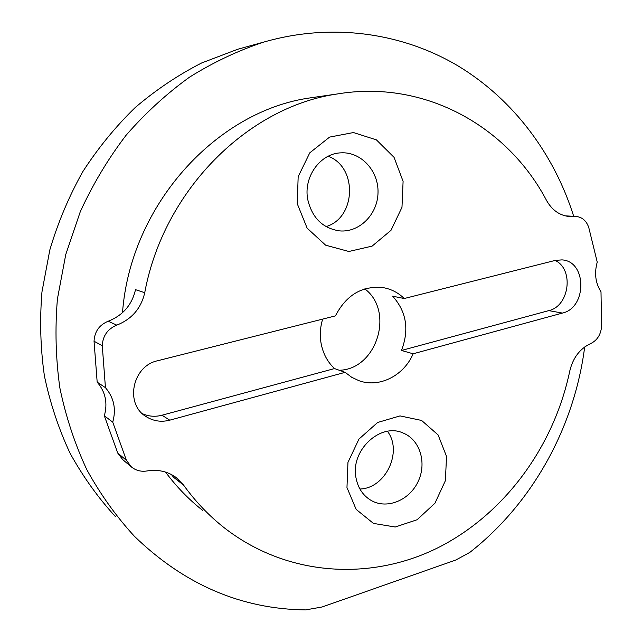 <?xml version="1.0" encoding="UTF-8"?>
<svg xmlns="http://www.w3.org/2000/svg" width="642" height="642" viewBox="0 0 642 642"><rect width="100%" height="100%" fill="white"/><g stroke="black" fill="none" stroke-linecap="round" stroke-linejoin="round"><path stroke-width="0.96" d="M307.735 199.461C303.257 176.927 320.302 153.302 341.046 152.844C361.101 151.624 378.7 170.957 378.018 192.632C377.705 214.324 359.4 232.757 339.562 230.887C322.669 228.327 312.06 217.855 307.735 199.461M297.246 203.674L298.169 176.678L309.781 152.828L329.611 137.083L353.445 132.549L376.421 139.876L394.052 157.338L403.096 181.357L401.98 207.31L390.986 230.342L372.119 246.111L348.863 251.487L325.646 245.188L307.141 228.167L297.246 203.674M326.032 226.602C356.085 217.975 357.851 167.056 328.182 156.255M387.471 431.328C403.015 451.647 385.537 488.498 359.905 489.011M364.817 288.884C394.854 311.362 376.669 369.503 339.265 370.257M245.99 46.986L237.781 49.241L201.604 62.988C178.139 74.978 156.022 89.816 135.261 107.495C115.528 126.675 98.017 148.109 82.714 171.791C68.887 196.532 57.916 222.597 49.811 250.003L41.963 291.917C39.635 320.262 40.454 348.269 44.41 375.931C50.108 403.08 58.663 428.84 70.05 453.204C82.922 476.516 98.033 497.638 115.4 516.569M122.502 312.678C130.495 204.694 216.844 110.625 310.527 97.841L337.652 93.909C425.189 79.391 507.934 126.795 546.599 200.561C552.313 210.536 560.193 215.881 570.248 216.603L575.866 216.426C582.061 217.028 586.355 220.696 588.746 227.437L597.237 262.113C594.187 273.179 595.439 283.074 601 291.813L601.578 326.393C600.872 334.586 597.261 340.3 590.744 343.534C579.943 348.59 572.945 357.779 569.759 371.084C553.91 446.655 504.508 514.483 437.242 548.107C370.049 581.259 286.725 576.556 224.066 527.644C208.891 515.662 195.401 501.482 183.596 485.111L176.317 477.64C167.867 471.437 158.109 469.214 147.05 470.955C141.168 471.886 135.976 470.578 131.482 467.023L126.41 460.322L117.719 453.035L122.686 459.584L131.482 467.023M337.652 93.909C248.494 106.532 163.742 189.711 144.731 292.704L135.494 289.654C131.963 304.934 122.863 315.455 108.209 321.225C99.277 324.94 94.559 331.617 94.045 341.239L102.271 345.685C102.8 335.814 107.639 328.961 116.78 325.133C131.787 319.194 141.104 308.385 144.731 292.704M102.271 345.685L105.44 387.656C113.939 397.623 116.371 409.123 112.735 422.139L126.41 460.322M346.969 487.567L356.141 509.379L373.443 523.407L395.223 527.01L417.115 519.739L434.939 503.224L445.379 480.697L446.527 456.414L438.117 434.955L421.601 420.446L400.046 415.904L377.632 422.484L358.958 439.072L347.956 462.384L346.969 487.567M169.745 420.173C161.278 422.332 153.43 421.16 146.207 416.666C124.516 404.075 132.356 365.86 157.723 360.724L335.413 315.888C346.383 294.814 362.393 285.409 383.426 287.672C391.411 289.141 398.345 292.76 404.235 298.522L555.282 260.403L561.959 259.89C586.94 261.109 587.173 307.711 562.432 313.071L413.119 353.79C403.946 375.61 379.406 388.161 359.055 380.738L351.704 377.287L345.131 372.336L169.745 420.173L162.009 415.222C155.203 416.995 148.671 416.481 142.404 413.689M171.374 474.502L173.669 477.359L183.596 485.111M117.719 453.035L104.325 415.775C107.864 403.088 105.481 391.877 97.175 382.142L94.045 341.239M584.677 346.985C574.446 427.01 532.78 503.063 469.8 552.417L455.828 560.017L322.099 606.979L305.648 609.9C241.344 609.138 184.246 584.573 134.339 536.214C116.13 516.353 100.272 494.139 86.766 469.583C74.809 443.879 65.845 416.682 59.875 387.977C55.742 358.701 54.923 329.049 57.411 299.003L65.749 254.577L80.266 211.756C92.825 184.326 108.081 158.839 126.049 135.302C145.333 113.153 166.503 93.764 189.542 77.144C213.377 62.266 238.11 50.582 263.742 42.091C332.211 22.309 402.703 32.919 458.404 66.126C513.953 99.847 554.239 154.473 573.707 216.314M112.735 422.139L104.325 415.775M97.175 382.142L105.44 387.656M555.121 260.443C574.213 269.191 569.47 306.178 548.774 310.624L401.475 350.46C409.403 329.699 406.466 311.611 392.663 296.195L404.235 298.522M413.119 353.79L401.475 350.46M322.653 319.106C320.222 327.123 319.692 335.172 321.072 343.245C322.974 353.477 327.452 361.919 334.506 368.572L345.131 372.336M334.506 368.572L162.009 415.222M310.527 97.841L316.819 96.926M202.511 510.278C188.748 499.412 176.414 486.676 165.516 472.071M356.021 477.945C358.043 488.337 363.228 495.913 371.582 500.688C387.511 509.507 409.724 500.046 418.215 481.356C426.994 462.802 419.964 439.738 403.176 433.053C380.337 422.292 350.139 450.548 356.021 477.945M565.995 216.057L574.004 216.49M116.78 325.133L108.209 321.225M562.432 313.071L548.774 310.624M339.562 230.887L338.591 230.783M575.866 216.426L565.129 215.848M237.781 49.241L263.742 42.091M146.207 416.666L145.549 416.225M359.055 380.738L358.148 380.409"/></g></svg>
